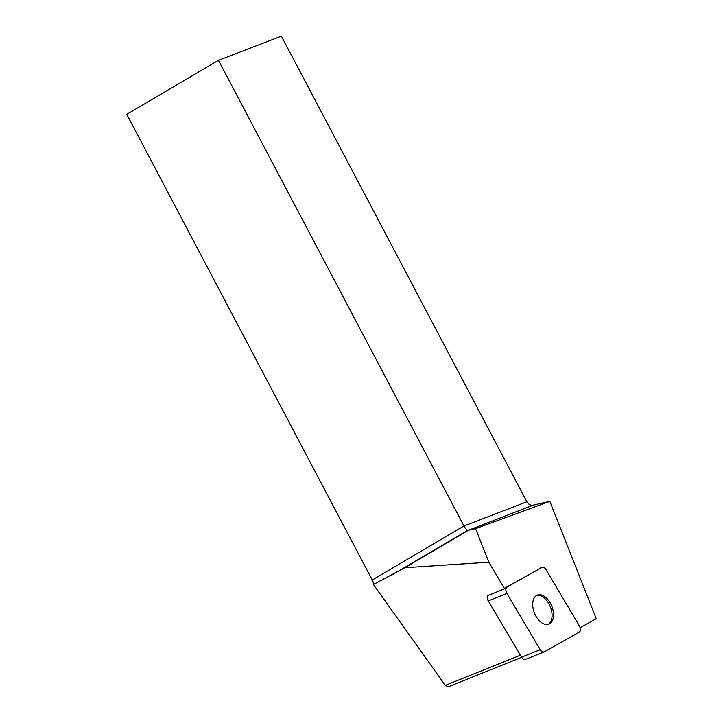 <?xml version="1.0" encoding="UTF-8"?>
<svg xmlns="http://www.w3.org/2000/svg" width="723" height="723" viewBox="0 0 723 723"><rect width="100%" height="100%" fill="white"/><g stroke="black" fill="none" stroke-linecap="round" stroke-linejoin="round"><path stroke-width="1.08" d="M525.63 659.331A4.7 2.802 -111.9 0 1 525.431 659.43A4.7 2.802 -111.9 0 1 521.599 657.171L488.26 600.912A4.7 2.802 -111.9 0 1 487.465 595.707L504.627 588.811L488.856 562.205L404.844 567.718L373.411 584.5L445.296 685.368L448.124 686.85L521.681 657.315M506.904 593.429L540.235 649.688A4.7 2.802 68.1 0 0 544.067 651.947A4.7 2.802 68.1 0 0 544.265 651.848L579.204 632.191A4.7 2.802 68.1 0 0 579.331 625.829L546.001 569.57A4.7 2.802 68.1 0 0 542.169 567.311A4.7 2.802 68.1 0 0 541.97 567.401L507.031 587.067A4.7 2.802 68.1 0 0 506.904 593.429L488.26 600.912M553.547 615.219A15.626 9.336 68.1 0 0 548.151 599.9A15.626 9.336 68.1 0 0 537.297 595.128A15.626 9.336 68.1 0 0 534.46 613.104A15.626 9.336 68.1 0 0 548.938 624.13A15.626 9.336 68.1 0 0 553.547 615.219M520.433 655.201L445.296 685.368M488.856 562.205L475.562 528.63L468.468 530.239L404.844 567.718M475.562 528.63L549.851 501.373L533.14 505.169L468.468 530.239M504.627 588.811A4.7 2.802 -111.9 0 1 505.549 587.663L507.031 587.067M541.97 567.401L505.549 587.663M540.488 567.998A4.7 2.802 -111.9 0 1 540.687 567.907L542.169 567.311M549.851 501.373L596.24 618.671L580.144 627.736M373.411 584.5A6.308 3.353 59.5 0 0 372.273 579.991L126.76 114.333L218.445 60.316L463.958 525.973C465.431 528.649 466.733 530.067 467.862 530.239L393.077 574.297M218.445 60.316L281.374 36.15L526.886 501.807C528.459 504.437 530.546 505.558 533.14 505.169M536.574 595.472A15.626 9.336 -111.9 0 1 541.925 596.394A15.626 9.336 -111.9 0 1 552.065 615.815A15.626 9.336 -111.9 0 1 548.179 624.374M546.001 569.579C544.681 567.573 543.335 566.85 541.961 567.41L507.049 587.058C505.531 588.395 505.485 590.528 506.913 593.447L540.235 649.679C541.554 651.685 542.901 652.408 544.274 651.848L579.186 632.2C580.705 630.854 580.75 628.721 579.322 625.802L546.001 569.579M521.599 657.171L540.235 649.688M372.273 579.991L463.958 525.973L526.886 501.807M525.431 659.43L544.067 651.947"/></g></svg>
